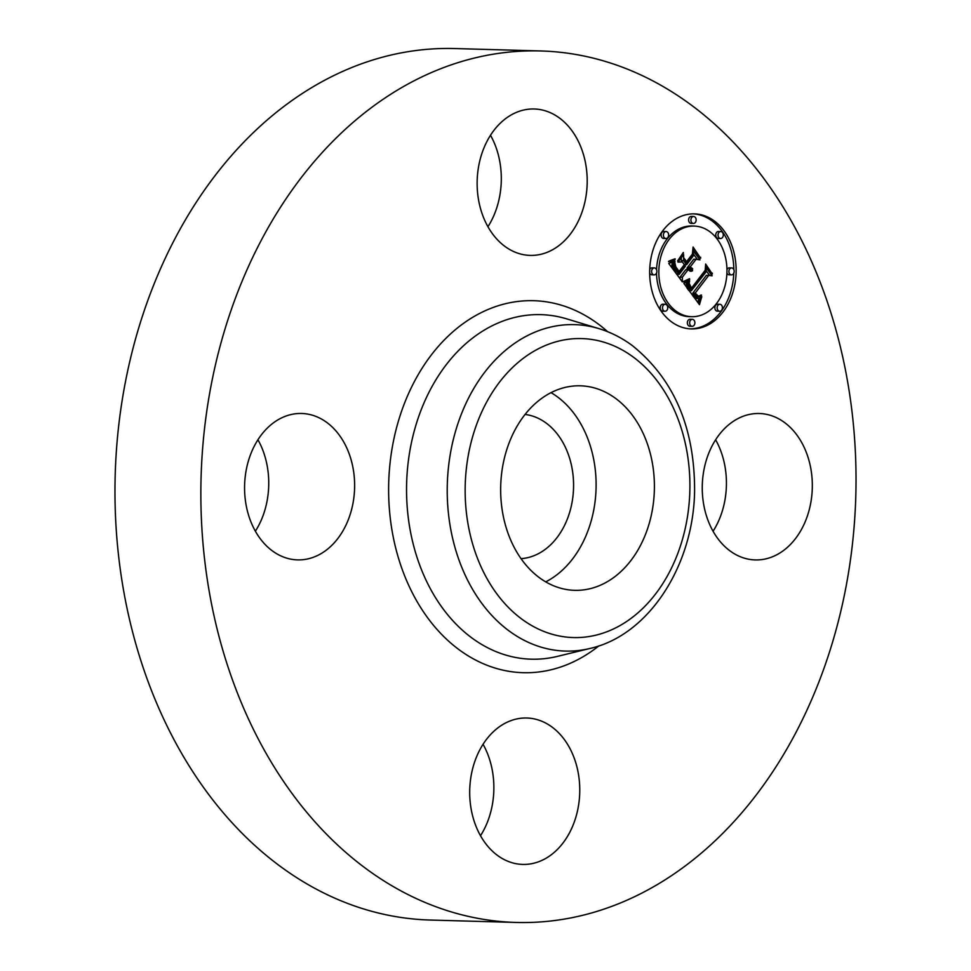 <?xml version="1.0" encoding="UTF-8"?>
<svg xmlns="http://www.w3.org/2000/svg" width="971" height="971" viewBox="0 0 971 971"><rect width="100%" height="100%" fill="white"/><g stroke="black" fill="none" stroke-linecap="round" stroke-linejoin="round"><path stroke-width="1.46" d="M551.03 392.648A102.295 76.855 -88.4 0 1 586.096 535.482A102.295 76.855 -88.4 0 1 545.738 581.872M525.068 414.447A72.303 54.315 -88.4 0 1 546.066 423.004A72.303 54.315 -88.4 0 1 572.004 502.602A72.303 54.315 -88.4 0 1 521.039 558.653M516.269 922.45L430.371 920.047A435.918 327.494 -88.4 0 1 280.85 866.775A435.918 327.494 -88.4 0 1 127.432 372.027A435.918 327.494 -88.4 0 1 454.731 48.55L540.629 50.953A435.918 327.494 -88.4 0 1 690.15 104.225A435.918 327.494 -88.4 0 1 843.568 598.973A435.918 327.494 -88.4 0 1 516.269 922.45A435.918 327.494 -88.4 0 1 366.735 869.179A435.918 327.494 -88.4 0 1 213.317 374.43A435.918 327.494 -88.4 0 1 540.629 50.953M715.627 439.79A73.238 55.019 -88.4 0 1 719.256 519.424A73.238 55.019 -88.4 0 1 713.066 531.246M483.06 744.284A73.238 55.019 -88.4 0 1 480.499 835.74M257.934 439.754A73.238 55.019 -88.4 0 1 261.575 519.388A73.238 55.019 -88.4 0 1 255.373 531.21M490.501 135.26A73.238 55.019 -88.4 0 1 487.94 226.716M510.673 439.038A102.295 76.855 -88.4 0 1 580.391 385.815A102.295 76.855 -88.4 0 1 644.392 537.109A102.295 76.855 -88.4 0 1 574.674 590.332A102.295 76.855 -88.4 0 1 510.673 439.038M559.332 117.928A73.238 55.019 -88.4 0 1 585.112 201.058A73.238 55.019 -88.4 0 1 530.117 255.397A73.238 55.019 -88.4 0 1 505.005 246.452A73.238 55.019 -88.4 0 1 479.225 163.334A73.238 55.019 -88.4 0 1 534.22 108.983A73.238 55.019 -88.4 0 1 559.332 117.928M251.744 451.576A73.238 55.019 -88.4 0 1 301.653 413.476A73.238 55.019 -88.4 0 1 347.46 521.791A73.238 55.019 -88.4 0 1 297.551 559.891A73.238 55.019 -88.4 0 1 251.744 451.576M497.565 855.463A73.238 55.019 -88.4 0 1 471.785 772.346A73.238 55.019 -88.4 0 1 526.78 718.006A73.238 55.019 -88.4 0 1 551.892 726.951A73.238 55.019 -88.4 0 1 577.672 810.069A73.238 55.019 -88.4 0 1 522.677 864.421A73.238 55.019 -88.4 0 1 497.565 855.463M709.425 451.612A73.238 55.019 -88.4 0 1 759.334 413.512A73.238 55.019 -88.4 0 1 805.153 521.828A73.238 55.019 -88.4 0 1 755.244 559.927A73.238 55.019 -88.4 0 1 709.425 451.612M662.817 230.71A57.544 43.234 -88.4 0 1 694.508 213.875A57.544 43.234 -88.4 0 1 733.275 249.935A57.544 43.234 -88.4 0 1 722.97 312.079A57.544 43.234 -88.4 0 1 691.291 328.914A57.544 43.234 -88.4 0 1 652.524 292.841A57.544 43.234 -88.4 0 1 662.817 230.71M669.201 239.339A45.334 34.058 -88.4 0 1 694.168 226.073A45.334 34.058 -88.4 0 1 724.706 254.487A45.334 34.058 -88.4 0 1 716.598 303.45A45.334 34.058 -88.4 0 1 691.631 316.704A45.334 34.058 -88.4 0 1 661.081 288.302A45.334 34.058 -88.4 0 1 669.201 239.339M683.887 283.435L689.616 280.74L688.585 285.899L691.328 290.766L706.208 271.71L706.135 267.68L712.144 275.8L708.721 275.388L695.212 293.084L698.38 296.216L701.56 295.087L698.295 296.883L694.993 293.74L694.192 294.407L697.943 298.498L699.763 298.328L701.778 296.58L699.472 304.676L683.887 283.435M684.057 281.226L689.495 278.701L689.713 279.32L686.206 281.25L683.754 282.003L684.057 281.226M689.325 283.726L691.534 288.096L705.201 270.229L705.662 264.063L712.313 274.04L706.014 265.52L705.699 270.63L691.558 289.152L689.507 286.154L689.155 283.726M668.74 263.457L674.966 261.041L674.481 267.268L679.105 274.477L685.465 266.163L684.664 265.083L679.057 272.414L675.585 267.523L674.966 263.214L675.767 266.794L679.093 271.492L684.337 264.634L682.346 261.952L677.952 262.109L683.633 254.657L683.596 260.592L686.606 264.67L693.44 255.713L693.525 251.125L699.982 259.852L696.073 259.269L690.235 266.904L692.76 268.991L689.871 267.389L689.228 268.227L692.626 270.715L690.308 271.225L688.087 269.72L682.358 277.221L682.382 281.918L668.74 263.457M669.383 260.92L675.088 258.784L672.211 261.029L668.57 261.648L669.383 260.92M683.329 252.509L677.6 260.92L683.329 252.509M686.618 261.648L692.42 254.038L693.076 247.035L700.637 258.25L693.44 248.515L692.918 254.268L686.57 262.571L683.924 258.007L686.618 261.648L685.878 261.624M663.302 305.295A3.483 2.622 -88.4 0 1 665.22 304.275A3.483 2.622 -88.4 0 1 667.575 306.46A3.483 2.622 -88.4 0 1 666.943 310.222A3.483 2.622 -88.4 0 1 665.026 311.242A3.483 2.622 -88.4 0 1 662.671 309.057A3.483 2.622 -88.4 0 1 663.302 305.295M664.188 232.555A3.483 2.622 -88.4 0 1 666.106 231.535A3.483 2.622 -88.4 0 1 668.461 233.72A3.483 2.622 -88.4 0 1 667.83 237.494A3.483 2.622 -88.4 0 1 665.912 238.514A3.483 2.622 -88.4 0 1 663.569 236.329A3.483 2.622 -88.4 0 1 664.188 232.555M652.427 268.918A3.483 2.622 -88.4 0 1 654.345 267.899A3.483 2.622 -88.4 0 1 656.687 270.084A3.483 2.622 -88.4 0 1 656.068 273.858A3.483 2.622 -88.4 0 1 654.151 274.878A3.483 2.622 -88.4 0 1 651.796 272.693A3.483 2.622 -88.4 0 1 652.427 268.918M718.843 232.567A3.483 2.622 -88.4 0 1 720.773 231.547A3.483 2.622 -88.4 0 1 723.116 233.732A3.483 2.622 -88.4 0 1 722.497 237.494A3.483 2.622 -88.4 0 1 720.579 238.514A3.483 2.622 -88.4 0 1 718.224 236.329A3.483 2.622 -88.4 0 1 718.843 232.567M691.704 217.492A3.483 2.622 -88.4 0 1 693.622 216.472A3.483 2.622 -88.4 0 1 695.976 218.657A3.483 2.622 -88.4 0 1 695.345 222.432A3.483 2.622 -88.4 0 1 693.428 223.451A3.483 2.622 -88.4 0 1 691.073 221.267A3.483 2.622 -88.4 0 1 691.704 217.492M721.611 310.222A3.483 2.622 -88.4 0 1 719.681 311.242A3.483 2.622 -88.4 0 1 717.338 309.057A3.483 2.622 -88.4 0 1 717.957 305.295A3.483 2.622 -88.4 0 1 719.875 304.275A3.483 2.622 -88.4 0 1 722.23 306.46A3.483 2.622 -88.4 0 1 721.611 310.222M694.095 325.285A3.483 2.622 -88.4 0 1 692.165 326.305A3.483 2.622 -88.4 0 1 689.823 324.12A3.483 2.622 -88.4 0 1 690.442 320.357A3.483 2.622 -88.4 0 1 692.372 319.338A3.483 2.622 -88.4 0 1 694.714 321.522A3.483 2.622 -88.4 0 1 694.095 325.285M733.372 273.858A3.483 2.622 -88.4 0 1 731.454 274.878A3.483 2.622 -88.4 0 1 729.1 272.693A3.483 2.622 -88.4 0 1 729.719 268.931A3.483 2.622 -88.4 0 1 731.649 267.911A3.483 2.622 -88.4 0 1 733.991 270.096A3.483 2.622 -88.4 0 1 733.372 273.858M688.087 269.72L685.793 269.659L680.064 277.16L680.064 278.786M690.442 270.266L689.665 270.982M689.871 267.389L687.565 267.328L686.934 268.166L687.553 269.04L689.349 270.169L692.372 270.314M690.66 267.401L687.929 266.843L693.767 259.196L696.073 259.269M693.476 254.099L697.445 259.475M681.314 257.703L681.29 260.531L682.334 261.952M682.346 261.952L678.061 261.952M674.566 271.334L675.925 273.167M672.308 262.461L671.993 266.43L673.995 270.569M682.358 277.221L680.064 277.16M691.218 271.261L690.442 271.237M691.68 271.152L689.956 271.103M692.153 270.982L689.847 270.909M692.626 270.715L690.32 270.654M692.007 270.29L689.701 270.229M691.655 270.229L689.349 270.169M691.316 270.132L689.022 270.072M691 269.999L688.694 269.938M690.684 269.829L688.39 269.768M690.393 269.622L688.099 269.562M690.114 269.38L687.82 269.319M689.847 269.101L687.553 269.04M689.592 268.797L687.298 268.724M689.41 268.518L687.104 268.445M689.228 268.227L686.934 268.166M692.202 268.227L690.587 268.178M691.91 268.154L690.515 268.117M691.643 268.057L690.417 268.02M691.376 267.935L690.308 267.911M691.134 267.79L690.163 267.753M690.891 267.608L690.017 267.583M690.442 267.171L688.148 267.11M690.235 266.904L687.929 266.843M686.606 264.67L684.312 264.61M683.596 260.592L681.29 260.531M679.093 271.492L678.292 271.467M678.741 271.091L677.976 271.067M678.413 270.703L677.673 270.678M678.122 270.339L677.394 270.314M677.855 269.999L677.139 269.974M677.612 269.683L676.908 269.659M677.309 269.258L676.617 269.246M677.03 268.858L676.338 268.846M676.763 268.469L676.095 268.457M676.52 268.105L675.877 268.093M676.302 267.753L675.695 267.741M684.664 265.083L684.009 265.059M679.105 274.477L676.848 274.417M678.632 273.81L676.338 273.737M677.37 272.062L675.076 272.001M676.605 271.067L674.323 271.006M676.229 270.533L673.923 270.472M675.877 270.011L673.571 269.95M675.561 269.513L673.255 269.453M675.27 269.028L672.976 268.967M675.027 268.566L672.721 268.494M674.809 268.117L672.515 268.045M674.627 267.68L672.333 267.62M674.481 267.268L672.187 267.207M674.372 266.867L672.078 266.807M674.299 266.491L671.993 266.43M674.25 266.103L671.944 266.042M674.226 265.678L671.92 265.617M674.226 265.217L671.932 265.156M674.262 264.731L671.956 264.658M674.311 264.197L672.005 264.136M674.396 263.639L672.09 263.578M674.493 263.044L672.199 262.971M674.627 262.413L672.551 262.352M674.784 261.745L673.777 261.709M698.926 298.595L697.748 302.382M693.403 296.604L695.649 298.437L698.537 298.619M694.993 293.74L691.886 294.347L692.893 295.912M700.237 296.289L697.457 296.519M708.721 275.388L706.415 275.327L692.906 293.011L693.391 293.691M706.196 270.8L709.68 275.509M690.83 290.171L688.524 290.111L691.328 290.766M686.837 282.33L686.242 285.486L687.456 288.69M699.703 303.753L698.768 303.729M699.933 302.867L698.076 302.818M700.176 302.017L697.87 301.945M700.419 301.18L698.113 301.119M700.661 300.379L698.355 300.318M700.904 299.602L698.61 299.541M701.159 298.862L698.853 298.801M701.414 298.146L700.14 298.109M701.669 297.454L700.977 297.442M698.246 298.583L695.94 298.51M697.943 298.498L695.649 298.437M697.639 298.364L695.345 298.303M697.336 298.194L695.03 298.133M697.02 297.988L694.714 297.915M696.705 297.721L694.399 297.66M696.377 297.417L694.083 297.357M696.049 297.077L693.755 297.005M695.722 296.677L693.415 296.616M695.382 296.24L693.088 296.179M695.139 295.912L692.845 295.839M694.896 295.56L692.602 295.5M694.666 295.196L692.359 295.123M694.423 294.808L692.129 294.747M694.192 294.407L691.886 294.347M699.071 296.859L698.113 296.835M699.351 296.774L697.846 296.725M699.642 296.653L697.566 296.592M699.933 296.483L697.639 296.422M700.552 296.046L699.521 296.009M700.88 295.767L700.006 295.742M701.208 295.451L700.407 295.427M701.56 295.087L700.795 295.063M698.829 296.24L697.008 296.191M698.38 296.216L696.996 296.179M697.906 296.046L696.826 296.021M697.663 295.912L696.68 295.888M697.421 295.742L696.523 295.718M697.178 295.536L696.328 295.512M696.923 295.293L696.134 295.281M696.656 295.026L695.916 295.002M696.389 294.711L695.673 294.686M696.122 294.359L695.43 294.334M695.212 293.084L692.906 293.011M691.073 290.475L688.779 290.414M690.575 289.868L688.293 289.807M690.332 289.552L688.063 289.492M690.102 289.237L687.82 289.176M689.823 288.848L687.529 288.788M689.568 288.46L687.274 288.399M689.349 288.084L687.043 288.023M689.155 287.707L686.849 287.647M688.985 287.343L686.679 287.27M688.84 286.967L686.546 286.906M688.73 286.615L686.424 286.542M688.645 286.251L686.339 286.19M688.585 285.899L686.279 285.838M688.548 285.547L686.242 285.486M688.536 285.195L686.23 285.134M688.548 284.819L686.254 284.758M688.597 284.442L686.291 284.369M688.67 284.03L686.363 283.969M688.755 283.617L686.461 283.544M688.876 283.18L686.57 283.119M689.022 282.731L686.715 282.658M689.192 282.258L687.128 282.197M689.386 281.772L688.026 281.736M689.604 281.274L688.84 281.25M683.475 253.237L682.783 253.213M684.628 281.833L683.718 281.808M685.125 281.675L683.681 281.639M685.647 281.493L683.645 281.432M686.206 281.25L684.167 281.189M686.8 280.971L685.053 280.922M687.444 280.655L685.854 280.607M688.111 280.279L686.655 280.243M688.815 279.879L687.468 279.842M689.713 279.32L688.488 279.284M672.854 260.774L668.57 261.32L670.84 261.393M669.359 261.6L668.57 261.575M670.111 261.515L668.57 261.478M671.531 261.223L669.237 261.163M672.211 261.029L669.905 260.956M673.473 260.495L671.653 260.446M674.068 260.167L672.587 260.131M674.639 259.803L673.437 259.779M675.173 259.403L674.19 259.378M705.699 270.63L704.922 270.606M712.374 273.154L711.646 273.13M691.534 288.096L690.733 288.071M691.316 287.853L690.563 287.841M691.121 287.61L690.393 287.598M690.939 287.367L690.223 287.355M690.672 287.003L689.993 286.979M690.43 286.627L689.762 286.603M690.211 286.239L689.544 286.214M690.017 285.838L689.361 285.826M689.835 285.438L689.216 285.413M692.918 254.268L692.262 254.256M700.686 257.327L699.945 257.303M690.138 328.853A57.544 43.234 91.6 0 0 720.676 312.007A57.544 43.234 91.6 0 0 733.785 273.154M733.833 269.647A57.544 43.234 91.6 0 0 693.355 213.863M694.168 226.073L691.862 226.012A45.334 34.058 91.6 0 0 666.895 239.279A45.334 34.058 91.6 0 0 656.566 269.732M656.53 273.033A45.334 34.058 91.6 0 0 689.325 316.643L691.631 316.704M665.22 304.275L662.914 304.202A3.483 2.622 91.6 0 0 660.996 305.222A3.483 2.622 91.6 0 0 660.377 308.996A3.483 2.622 91.6 0 0 662.72 311.181L665.026 311.242M666.106 231.535L663.812 231.474A3.483 2.622 91.6 0 0 661.882 232.494A3.483 2.622 91.6 0 0 661.263 236.256A3.483 2.622 91.6 0 0 663.618 238.441L665.912 238.514M654.345 267.899L652.039 267.838A3.483 2.622 91.6 0 0 650.121 268.858A3.483 2.622 91.6 0 0 649.708 269.562M649.66 273.082A3.483 2.622 91.6 0 0 651.844 274.805L654.151 274.878M720.773 231.547L718.467 231.474A3.483 2.622 91.6 0 0 716.549 232.494A3.483 2.622 91.6 0 0 715.918 236.269A3.483 2.622 91.6 0 0 718.273 238.453L720.579 238.514M693.622 216.472L691.316 216.412A3.483 2.622 91.6 0 0 689.398 217.431A3.483 2.622 91.6 0 0 688.779 221.194A3.483 2.622 91.6 0 0 691.121 223.379L693.428 223.451M719.875 304.275L717.581 304.214A3.483 2.622 91.6 0 0 715.663 305.234A3.483 2.622 91.6 0 0 715.032 308.996A3.483 2.622 91.6 0 0 717.387 311.181L719.681 311.242M692.372 319.338L690.065 319.277A3.483 2.622 91.6 0 0 688.148 320.296A3.483 2.622 91.6 0 0 687.517 324.059A3.483 2.622 91.6 0 0 689.871 326.244L692.165 326.305M731.649 267.911L729.342 267.85A3.483 2.622 91.6 0 0 727.425 268.87A3.483 2.622 91.6 0 0 726.963 269.683M726.915 272.985A3.483 2.622 91.6 0 0 729.148 274.817L731.454 274.878M590.065 648.446L557.305 656.408A172.34 129.471 -88.4 0 1 472.124 638.117A172.34 129.471 -88.4 0 1 415.673 425.966A172.34 129.471 -88.4 0 1 566.748 318.876L599.01 328.647C610.723 332.228 621.731 337.787 632.048 345.36C673.862 378.957 694.714 427.458 694.593 490.865C693.622 565.389 648.883 635.252 590.065 648.446A163.286 122.674 -88.4 0 1 509.35 631.126A163.286 122.674 -88.4 0 1 455.872 430.104A163.286 122.674 -88.4 0 1 599.01 328.647M598.864 645.885A186.068 139.788 -88.4 0 1 459.429 649.963A186.068 139.788 -88.4 0 1 406.837 397.503A186.068 139.788 -88.4 0 1 597.468 323.44A186.068 139.788 -88.4 0 1 607.652 331.694M633.007 356.867A149.546 112.345 -88.4 0 1 675.27 559.769A149.546 112.345 -88.4 0 1 522.058 619.28A149.546 112.345 -88.4 0 1 479.795 416.377A149.546 112.345 -88.4 0 1 633.007 356.867"/></g></svg>
